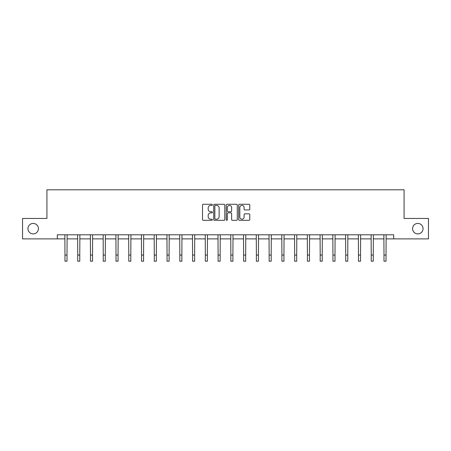 <?xml version="1.0" encoding="UTF-8"?>
<svg xmlns="http://www.w3.org/2000/svg" width="451" height="451" viewBox="0 0 451 451"><rect width="100%" height="100%" fill="white"/><g stroke="black" fill="none" stroke-linecap="round" stroke-linejoin="round"><path stroke-width="0.68" d="M212.41 204.833A0.564 0.564 0 0 0 211.852 204.269L203.316 204.269A0.801 0.801 0 0 0 202.516 205.075L202.516 219.53A0.801 0.801 0 0 0 203.316 220.33L211.852 220.33A0.564 0.564 0 0 0 212.41 219.767A0.564 0.564 0 0 0 211.852 219.209L210.747 219.209A2.571 2.571 0 0 1 208.176 216.638L208.176 215.431A2.571 2.571 0 0 1 210.747 212.861L211.852 212.861A0.564 0.564 0 0 0 212.41 212.303A0.564 0.564 0 0 0 211.852 211.739L210.747 211.739A2.571 2.571 0 0 1 208.176 209.168L208.176 207.967A2.571 2.571 0 0 1 210.747 205.397L211.852 205.397A0.564 0.564 0 0 0 212.41 204.833M412.58 228.663A5.237 5.237 0 0 0 417.818 233.894A5.237 5.237 0 0 0 423.049 228.663A5.237 5.237 0 0 0 417.818 223.425A5.237 5.237 0 0 0 412.58 228.663M27.951 228.663A5.237 5.237 0 0 0 33.182 233.894A5.237 5.237 0 0 0 38.42 228.663A5.237 5.237 0 0 0 33.182 223.425A5.237 5.237 0 0 0 27.951 228.663M248.963 209.935A0.801 0.801 0 0 0 249.769 209.129L249.769 205.075A0.801 0.801 0 0 0 248.963 204.269L239.492 204.269A0.801 0.801 0 0 0 238.686 205.075L238.686 219.53A0.801 0.801 0 0 0 239.492 220.33L248.963 220.33A0.801 0.801 0 0 0 249.769 219.53L249.769 214.631A0.801 0.801 0 0 0 248.963 213.825L244.91 213.825A0.801 0.801 0 0 0 244.109 214.631L244.109 217.061A2.148 2.148 0 0 1 241.961 219.209A2.148 2.148 0 0 1 239.814 217.061L239.814 207.545A2.148 2.148 0 0 1 241.961 205.397A2.148 2.148 0 0 1 244.109 207.545L244.109 209.129A0.801 0.801 0 0 0 244.91 209.935L248.963 209.935M57.316 238.889L22.55 238.889L22.55 218.436L46.927 218.436L46.927 189.803L404.073 189.803L404.073 218.436L428.45 218.436L428.45 238.889L393.684 238.889L393.684 234.796L57.316 234.796L57.316 238.889L64.967 238.889M224.795 205.075A0.801 0.801 0 0 0 223.995 204.269L214.518 204.269A0.801 0.801 0 0 0 213.718 205.075L213.718 219.53A0.801 0.801 0 0 0 214.518 220.33L223.995 220.33A0.801 0.801 0 0 0 224.795 219.53L224.795 205.075M227.005 204.269L236.482 204.269A0.801 0.801 0 0 1 237.282 205.075L237.282 219.53A0.801 0.801 0 0 1 236.482 220.33L232.423 220.33A0.801 0.801 0 0 1 231.622 219.53L231.622 213.667A0.801 0.801 0 0 0 230.822 212.861L228.127 212.861A0.801 0.801 0 0 0 227.327 213.667L227.327 219.767A0.564 0.564 0 0 1 226.763 220.33A0.564 0.564 0 0 1 226.205 219.767L226.205 205.075A0.801 0.801 0 0 1 227.005 204.269M67.007 238.889L77.724 238.889M79.771 238.889L90.488 238.889M92.534 238.889L103.245 238.889M105.292 238.889L116.008 238.889M118.055 238.889L128.772 238.889M130.813 238.889L141.529 238.889M143.576 238.889L154.293 238.889M156.339 238.889L167.05 238.889M169.097 238.889L179.814 238.889M181.86 238.889L192.577 238.889M194.618 238.889L205.335 238.889M207.381 238.889L218.098 238.889M220.144 238.889L230.856 238.889M232.902 238.889L243.619 238.889M245.665 238.889L256.382 238.889M258.423 238.889L269.14 238.889M271.186 238.889L281.903 238.889M283.95 238.889L294.661 238.889M296.707 238.889L307.424 238.889M309.471 238.889L320.187 238.889M322.228 238.889L332.945 238.889M334.992 238.889L345.708 238.889M347.755 238.889L358.466 238.889M360.512 238.889L371.229 238.889M373.276 238.889L383.993 238.889M386.033 238.889L393.684 238.889M215.403 205.397A0.564 0.564 0 0 0 214.839 205.96L214.839 218.645A0.564 0.564 0 0 0 215.403 219.209L216.565 219.209A2.571 2.571 0 0 0 219.135 216.638L219.135 207.967A2.571 2.571 0 0 0 216.565 205.397L215.403 205.397M231.622 207.584A2.148 2.148 0 0 0 229.474 205.436A2.148 2.148 0 0 0 227.327 207.584L227.327 210.938A0.801 0.801 0 0 0 228.127 211.739L230.822 211.739A0.801 0.801 0 0 0 231.622 210.938L231.622 207.584M64.859 234.796L64.967 255.057L67.007 255.057L67.114 234.796M64.967 255.057L64.967 261.197L67.007 261.197L67.007 255.057M77.623 234.796L77.724 255.057L79.771 255.057L79.872 234.796M77.724 255.057L77.724 261.197L79.771 261.197L79.771 255.057M90.38 234.796L90.488 255.057L92.534 255.057L92.635 234.796M90.488 255.057L90.488 261.197L92.534 261.197L92.534 255.057M103.144 234.796L103.245 255.057L105.292 255.057L105.399 234.796M103.245 255.057L103.245 261.197L105.292 261.197L105.292 255.057M115.907 234.796L116.008 255.057L118.055 255.057L118.156 234.796M116.008 255.057L116.008 261.197L118.055 261.197L118.055 255.057M128.665 234.796L128.772 255.057L130.813 255.057L130.92 234.796M128.772 255.057L128.772 261.197L130.813 261.197L130.813 255.057M141.428 234.796L141.529 255.057L143.576 255.057L143.677 234.796M141.529 255.057L141.529 261.197L143.576 261.197L143.576 255.057M154.186 234.796L154.293 255.057L156.339 255.057L156.441 234.796M154.293 255.057L154.293 261.197L156.339 261.197L156.339 255.057M166.949 234.796L167.05 255.057L169.097 255.057L169.204 234.796M167.05 255.057L167.05 261.197L169.097 261.197L169.097 255.057M179.712 234.796L179.814 255.057L181.86 255.057L181.962 234.796M179.814 255.057L179.814 261.197L181.86 261.197L181.86 255.057M192.47 234.796L192.577 255.057L194.618 255.057L194.725 234.796M192.577 255.057L192.577 261.197L194.618 261.197L194.618 255.057M205.233 234.796L205.335 255.057L207.381 255.057L207.483 234.796M205.335 255.057L205.335 261.197L207.381 261.197L207.381 255.057M217.991 234.796L218.098 255.057L220.144 255.057L220.246 234.796M218.098 255.057L218.098 261.197L220.144 261.197L220.144 255.057M230.754 234.796L230.856 255.057L232.902 255.057L233.009 234.796M230.856 255.057L230.856 261.197L232.902 261.197L232.902 255.057M243.517 234.796L243.619 255.057L245.665 255.057L245.767 234.796M243.619 255.057L243.619 261.197L245.665 261.197L245.665 255.057M256.275 234.796L256.382 255.057L258.423 255.057L258.53 234.796M256.382 255.057L256.382 261.197L258.423 261.197L258.423 255.057M269.038 234.796L269.14 255.057L271.186 255.057L271.288 234.796M269.14 255.057L269.14 261.197L271.186 261.197L271.186 255.057M281.796 234.796L281.903 255.057L283.95 255.057L284.051 234.796M281.903 255.057L281.903 261.197L283.95 261.197L283.95 255.057M294.559 234.796L294.661 255.057L296.707 255.057L296.814 234.796M294.661 255.057L294.661 261.197L296.707 261.197L296.707 255.057M307.323 234.796L307.424 255.057L309.471 255.057L309.572 234.796M307.424 255.057L307.424 261.197L309.471 261.197L309.471 255.057M320.08 234.796L320.187 255.057L322.228 255.057L322.335 234.796M320.187 255.057L320.187 261.197L322.228 261.197L322.228 255.057M332.844 234.796L332.945 255.057L334.992 255.057L335.093 234.796M332.945 255.057L332.945 261.197L334.992 261.197L334.992 255.057M345.601 234.796L345.708 255.057L347.755 255.057L347.856 234.796M345.708 255.057L345.708 261.197L347.755 261.197L347.755 255.057M358.365 234.796L358.466 255.057L360.512 255.057L360.62 234.796M358.466 255.057L358.466 261.197L360.512 261.197L360.512 255.057M371.128 234.796L371.229 255.057L373.276 255.057L373.377 234.796M371.229 255.057L371.229 261.197L373.276 261.197L373.276 255.057M383.886 234.796L383.993 255.057L386.033 255.057L386.141 234.796M383.993 255.057L383.993 261.197L386.033 261.197L386.033 255.057"/></g></svg>
